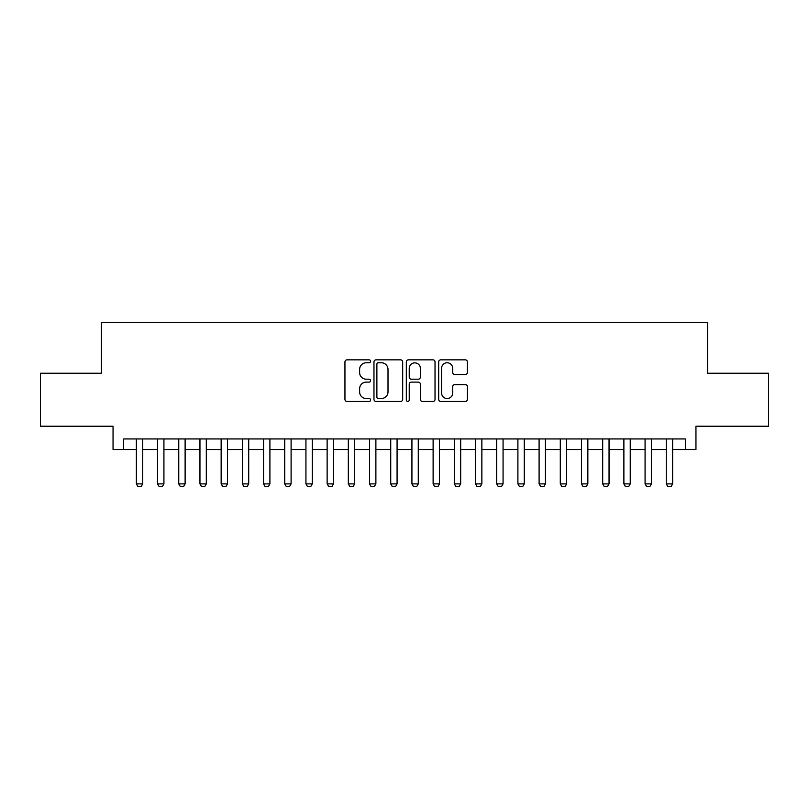 <?xml version="1.0" encoding="UTF-8"?>
<svg xmlns="http://www.w3.org/2000/svg" width="809" height="809" viewBox="0 0 809 809"><rect width="100%" height="100%" fill="white"/><g stroke="black" fill="none" stroke-linecap="round" stroke-linejoin="round"><path stroke-width="1.21" d="M370.583 361.31A1.456 1.456 0 0 0 369.126 359.843L347.021 359.843A2.083 2.083 0 0 0 344.947 361.926L344.947 399.383A2.083 2.083 0 0 0 347.021 401.456L369.126 401.456A1.456 1.456 0 0 0 370.583 400A1.456 1.456 0 0 0 369.126 398.544L366.265 398.544A6.654 6.654 0 0 1 359.611 391.89L359.611 388.765A6.654 6.654 0 0 1 366.265 382.111L369.126 382.111A1.456 1.456 0 0 0 370.583 380.655A1.456 1.456 0 0 0 369.126 379.199L366.265 379.199A6.654 6.654 0 0 1 359.611 372.544L359.611 369.42A6.654 6.654 0 0 1 366.265 362.766L369.126 362.766A1.456 1.456 0 0 0 370.583 361.31M465.306 374.516A2.083 2.083 0 0 0 467.39 372.433L467.39 361.926A2.083 2.083 0 0 0 465.306 359.843L440.753 359.843A2.083 2.083 0 0 0 438.67 361.926L438.67 399.383A2.083 2.083 0 0 0 440.753 401.456L465.306 401.456A2.083 2.083 0 0 0 467.39 399.383L467.39 386.692A2.083 2.083 0 0 0 465.306 384.609L454.8 384.609A2.083 2.083 0 0 0 452.716 386.692L452.716 392.982A5.562 5.562 0 0 1 447.155 398.544A5.562 5.562 0 0 1 441.583 392.982L441.583 368.328A5.562 5.562 0 0 1 447.155 362.766A5.562 5.562 0 0 1 452.716 368.328L452.716 372.433A2.083 2.083 0 0 0 454.8 374.516L465.306 374.516M123.646 449.541L123.646 438.943L685.354 438.943L685.354 449.541L695.952 449.541L695.952 426.222L768.55 426.222L768.55 373.232L707.612 373.232L707.612 322.366L101.388 322.366L101.388 373.232L40.45 373.232L40.45 426.222L113.048 426.222L113.048 449.541L136.367 449.541M402.68 361.926A2.083 2.083 0 0 0 400.597 359.843L376.043 359.843A2.083 2.083 0 0 0 373.97 361.926L373.97 399.383A2.083 2.083 0 0 0 376.043 401.456L400.597 401.456A2.083 2.083 0 0 0 402.68 399.383L402.68 361.926M408.403 359.843L432.957 359.843A2.083 2.083 0 0 1 435.03 361.926L435.03 399.383A2.083 2.083 0 0 1 432.957 401.456L422.45 401.456A2.083 2.083 0 0 1 420.367 399.383L420.367 384.194A2.083 2.083 0 0 0 418.283 382.111L411.316 382.111A2.083 2.083 0 0 0 409.233 384.194L409.233 400A1.456 1.456 0 0 1 407.776 401.456A1.456 1.456 0 0 1 406.32 400L406.32 361.926A2.083 2.083 0 0 1 408.403 359.843M142.728 449.541L157.563 449.541M163.924 449.541L178.759 449.541M185.119 449.541L199.954 449.541M206.315 449.541L221.15 449.541M227.511 449.541L242.346 449.541M248.707 449.541L263.542 449.541M269.903 449.541L284.738 449.541M291.098 449.541L305.933 449.541M312.294 449.541L327.129 449.541M333.49 449.541L348.325 449.541M354.686 449.541L369.521 449.541M375.882 449.541L390.727 449.541M397.077 449.541L411.923 449.541M418.273 449.541L433.118 449.541M439.479 449.541L454.314 449.541M460.675 449.541L475.51 449.541M481.871 449.541L496.706 449.541M503.067 449.541L517.902 449.541M524.262 449.541L539.097 449.541M545.458 449.541L560.293 449.541M566.654 449.541L581.489 449.541M587.85 449.541L602.685 449.541M609.046 449.541L623.881 449.541M630.241 449.541L645.076 449.541M651.437 449.541L666.272 449.541M672.633 449.541L685.354 449.541M378.339 362.766A1.456 1.456 0 0 0 376.883 364.222L376.883 397.088A1.456 1.456 0 0 0 378.339 398.544L381.352 398.544A6.654 6.654 0 0 0 388.007 391.89L388.007 369.42A6.654 6.654 0 0 0 381.352 362.766L378.339 362.766M420.367 368.429A5.562 5.562 0 0 0 414.795 362.867A5.562 5.562 0 0 0 409.233 368.429L409.233 377.115A2.083 2.083 0 0 0 411.316 379.199L418.283 379.199A2.083 2.083 0 0 0 420.367 377.115L420.367 368.429M142.728 438.943L142.728 483.883L141.13 486.634L137.955 486.634L136.367 483.883L136.367 438.943M136.367 483.883L142.728 483.883M163.924 438.943L163.924 483.883L162.326 486.634L159.151 486.634L157.563 483.883L157.563 438.943M157.563 483.883L163.924 483.883M185.119 438.943L185.119 483.883L183.522 486.634L180.346 486.634L178.759 483.883L178.759 438.943M178.759 483.883L185.119 483.883M206.315 438.943L206.315 483.883L204.728 486.634L201.542 486.634L199.954 483.883L199.954 438.943M199.954 483.883L206.315 483.883M227.511 438.943L227.511 483.883L225.923 486.634L222.738 486.634L221.15 483.883L221.15 438.943M221.15 483.883L227.511 483.883M248.707 438.943L248.707 483.883L247.119 486.634L243.934 486.634L242.346 483.883L242.346 438.943M242.346 483.883L248.707 483.883M269.903 438.943L269.903 483.883L268.315 486.634L265.13 486.634L263.542 483.883L263.542 438.943M263.542 483.883L269.903 483.883M291.098 438.943L291.098 483.883L289.511 486.634L286.325 486.634L284.738 483.883L284.738 438.943M284.738 483.883L291.098 483.883M312.294 438.943L312.294 483.883L310.707 486.634L307.521 486.634L305.933 483.883L305.933 438.943M305.933 483.883L312.294 483.883M333.49 438.943L333.49 483.883L331.902 486.634L328.727 486.634L327.129 483.883L327.129 438.943M327.129 483.883L333.49 483.883M354.686 438.943L354.686 483.883L353.098 486.634L349.923 486.634L348.325 483.883L348.325 438.943M348.325 483.883L354.686 483.883M375.882 438.943L375.882 483.883L374.294 486.634L371.119 486.634L369.521 483.883L369.521 438.943M369.521 483.883L375.882 483.883M397.077 438.943L397.077 483.883L395.49 486.634L392.314 486.634L390.727 483.883L390.727 438.943M390.727 483.883L397.077 483.883M418.273 438.943L418.273 483.883L416.686 486.634L413.51 486.634L411.923 483.883L411.923 438.943M411.923 483.883L418.273 483.883M439.479 438.943L439.479 483.883L437.881 486.634L434.706 486.634L433.118 483.883L433.118 438.943M433.118 483.883L439.479 483.883M460.675 438.943L460.675 483.883L459.077 486.634L455.902 486.634L454.314 483.883L454.314 438.943M454.314 483.883L460.675 483.883M481.871 438.943L481.871 483.883L480.273 486.634L477.098 486.634L475.51 483.883L475.51 438.943M475.51 483.883L481.871 483.883M503.067 438.943L503.067 483.883L501.479 486.634L498.293 486.634L496.706 483.883L496.706 438.943M496.706 483.883L503.067 483.883M524.262 438.943L524.262 483.883L522.675 486.634L519.489 486.634L517.902 483.883L517.902 438.943M517.902 483.883L524.262 483.883M545.458 438.943L545.458 483.883L543.87 486.634L540.685 486.634L539.097 483.883L539.097 438.943M539.097 483.883L545.458 483.883M566.654 438.943L566.654 483.883L565.066 486.634L561.881 486.634L560.293 483.883L560.293 438.943M560.293 483.883L566.654 483.883M587.85 438.943L587.85 483.883L586.262 486.634L583.077 486.634L581.489 483.883L581.489 438.943M581.489 483.883L587.85 483.883M609.046 438.943L609.046 483.883L607.458 486.634L604.272 486.634L602.685 483.883L602.685 438.943M602.685 483.883L609.046 483.883M630.241 438.943L630.241 483.883L628.654 486.634L625.478 486.634L623.881 483.883L623.881 438.943M623.881 483.883L630.241 483.883M651.437 438.943L651.437 483.883L649.849 486.634L646.674 486.634L645.076 483.883L645.076 438.943M645.076 483.883L651.437 483.883M672.633 438.943L672.633 483.883L671.045 486.634L667.87 486.634L666.272 483.883L666.272 438.943M666.272 483.883L672.633 483.883"/></g></svg>
